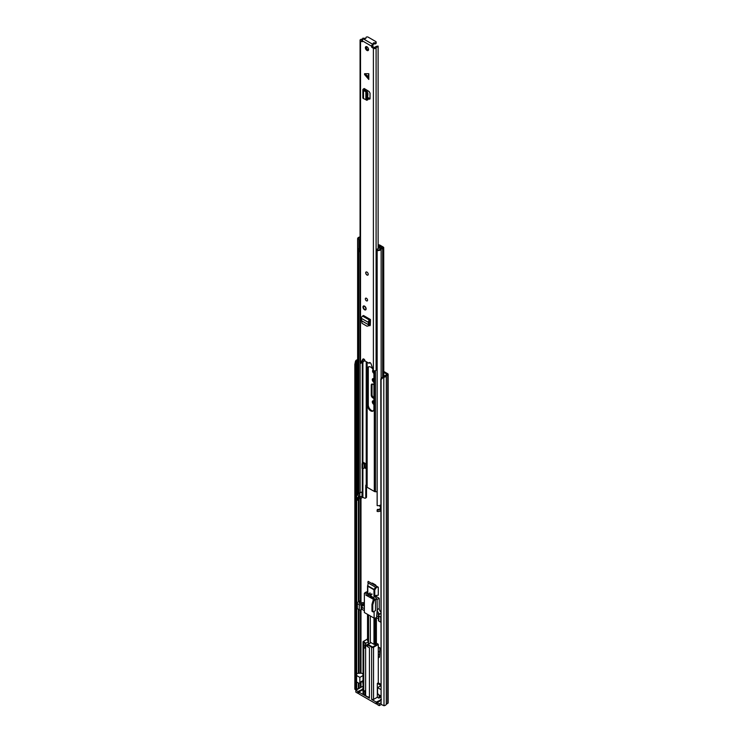 <?xml version="1.0" encoding="UTF-8"?>
<svg xmlns="http://www.w3.org/2000/svg" width="743" height="743" viewBox="0 0 743 743"><rect width="100%" height="100%" fill="white"/><g stroke="black" fill="none" stroke-linecap="round" stroke-linejoin="round"><path stroke-width="1.11" d="M378.28 654.128L379.608 654.899M373.181 400.802A2.053 1.189 -120 0 0 373.915 403.421M373.181 378.614A2.053 1.189 -120 0 0 373.915 381.233M383.249 377.36L381.103 379.543L381.103 704.383L380.806 378.949L382.951 376.766L384.001 377.24A3.223 1.857 0 0 0 386.286 375.772L387.735 374.899A1.43 0.827 0 0 0 388.152 374.314A1.43 0.827 0 0 0 387.735 373.738L383.722 371.426M372.689 583.97L372.689 583.274M373.32 370.525A2.015 1.161 -120 0 0 373.896 372.178M373.915 398.499L372.819 397.867L373.58 397.431A2.201 1.272 60 0 1 372.02 394.728L372.02 384.679A2.201 1.272 60 0 1 372.169 384.001M378.28 656.589L379.014 657.016L378.781 657.759L379.515 656.914L379.933 647.896L378.28 646.949M379.478 657.174L379.014 657.016M373.005 370.023A2.015 1.161 -120 0 0 372.977 370.042A2.015 1.161 -120 0 0 372.652 371.611A2.015 1.161 -120 0 0 373.915 373.385M363.03 682.055A2.415 1.393 -120 0 0 363.03 683.941M371.927 583.534A0.892 0.52 60 0 1 372.559 583.199L371.955 583.552M376.032 585.902A0.892 0.52 60 0 0 375.401 584.843L372.559 583.199M382.951 376.766L383.704 376.636A2.145 1.235 0 0 0 385.227 375.67A1.337 0.771 180 0 1 385.598 375.252L387.075 374.314L383.722 372.299M385.05 375.986L383.722 375.215M373.915 378.902L373.757 378.809A2.053 1.189 -120 0 0 372.735 378.707A2.053 1.189 -120 0 0 372.419 380.351A2.053 1.189 -120 0 0 373.757 382.162L373.915 382.255M373.915 401.09L373.757 400.997A2.053 1.189 -120 0 0 372.735 400.895A2.053 1.189 -120 0 0 372.419 402.548A2.053 1.189 -120 0 0 373.757 404.359L373.915 404.452M372.02 394.728L371.259 395.165A2.201 1.272 -120 0 0 372.819 397.867M371.259 395.165L371.259 385.115L372.02 384.679M373.915 384.846L372.819 384.215A2.201 1.272 -120 0 0 371.723 384.103A2.201 1.272 -120 0 0 371.259 385.115M378.28 657.462L378.781 657.759L379.515 656.914M381.103 704.383L384.001 705.729A3.223 1.857 0 0 0 386.286 704.262L387.735 703.389A1.43 0.827 0 0 0 388.152 702.804L388.152 374.314M358.832 688.575A1.337 0.771 180 0 1 358.405 688.668A2.145 1.235 0 0 0 356.714 689.541L356.538 689.903M356.426 689.968L354.848 689.225L354.848 364.386L355.47 361.321L356.501 361.488L355.878 364.553L354.848 364.386M357.624 360.355A2.145 1.235 0 0 0 356.714 361.061L356.501 361.488M357.624 359.668A3.223 1.857 0 0 0 355.683 360.884L355.47 361.321M354.848 689.225L355.878 689.393L355.878 364.553M381.103 379.543L380.806 378.949M355.878 689.393L356.464 689.95M379.859 695.383L379.859 697.603L378.911 698.151L377.333 697.24L373.534 699.432L373.534 647.237L378.28 644.497L376.385 643.039L376.385 617.786M375.596 597.353L375.596 595.496L378.28 595.227L378.28 587.193L368.166 581.36L367.85 582.382M380.806 612.083A3.576 2.062 60 0 1 379.227 608.471L379.227 598.245L376.385 596.61L376.385 595.422M380.806 684.284L378.28 682.826L378.28 644.497M378.911 698.151L379.274 695.039M378.911 695.253A4.244 2.452 60 0 1 378.819 694.779M380.806 702.897L379.227 703.807L379.227 705.636L377.175 704.448L377.175 702.627L379.227 703.807M380.806 697.278L379.859 696.73M363.03 687.015L362.287 686.588L355.841 690.303L357.894 691.492L363.104 689.03M363.03 689.625L358.841 692.039L363.42 694.686L363.42 642.491L365.575 643.735L365.575 645.556L368.417 643.921A1.43 0.827 180 0 1 368.547 643.847M365.575 643.735L365.89 643.187L363.736 641.943L363.42 642.491A1.337 0.771 180 0 1 363.03 641.943L363.03 694.138A1.337 0.771 0 0 0 363.42 694.686M365.621 690.479L363.736 691.222L365.008 691.222L365.621 690.479L365.426 694.621L363.736 694.872L369.429 698.151L369.429 647.785L367.599 646.726L367.599 644.905L371.639 647.237L371.639 699.432L373.534 699.432M371.639 699.432L376.227 702.079L381.438 699.618M380.806 700.528L377.175 702.627M363.736 694.872L363.736 644.497L365.575 645.556M356.714 673.632A2.238 1.291 180 0 1 358.2 673.325L361.107 673.177A0.892 0.52 180 0 1 361.674 673.251L363.03 674.022M359.853 677.402L356.594 675.526L356.594 681.944L358.785 683.216A1.792 1.031 60 0 0 359.482 683.207A1.792 1.031 60 0 0 359.853 682.39L359.853 677.402L363.03 675.573M365.89 643.187L368.417 641.729A1.43 0.827 180 0 1 368.547 641.664M368.547 641.218L367.794 640.782L367.794 614.498M367.544 640.327L367.544 614.35M378.28 587.193L375.54 587.221L368.119 582.939L367.859 585.837A0.892 0.52 120 0 0 367.794 586.208L373.97 589.775L373.97 597.966M375.717 617.897L375.782 644.283L374.76 644.497A0.892 0.52 180 0 1 373.97 644.348L370.813 642.528A1.43 0.827 180 0 1 370.441 642.899L367.599 644.905M376.385 643.039L375.782 643.382M378.28 682.826L377.333 683.374L377.333 697.24M377.333 683.374L380.806 685.38M380.806 685.743L377.555 687.628L380.806 689.504M377.555 687.628L377.555 692.606A1.792 1.031 -120 0 0 378.624 694.668L380.806 695.922M376.227 702.079L376.227 703.9L358.841 693.869L358.841 692.039M359.482 683.207L363.03 681.155A1.792 1.031 -120 0 0 363.42 680.328M358.841 692.773L357.894 693.321L357.894 691.492M355.841 690.303L355.841 692.132L357.894 693.321M363.736 648.147L365.426 647.905A4.021 2.322 180 0 1 365.621 647.413L365.621 645.537M370.813 642.528L370.311 642.231M375.54 587.221L374.045 589.413L374.76 589.914L376.497 587.379M365.008 691.222L365.008 694.872M365.008 645.23L365.008 648.147M379.227 705.636L381.243 704.475M376.227 703.9L377.175 703.352M365.426 694.621L365.426 690.971M365.426 647.905L365.426 645.472M367.794 592.236A12.928 7.467 -120 0 0 365.175 592.543L364.367 593.341A12.928 7.467 60 0 1 368.222 594.001A0.892 0.52 60 0 1 368.212 595.329A11.321 6.538 -120 0 0 365.807 594.753L366.448 594.809M368.918 595.069L370.822 593.973M361.052 603.437L361.052 601.626L359.603 602.462A1.114 0.641 180 0 0 359.268 602.926A1.114 0.641 180 0 0 359.965 603.52A1.114 0.641 180 0 0 361.182 603.381L362.63 602.536L364.367 602.814M367.534 591.493L365.175 592.543M380.806 622.225A1.337 0.771 180 0 1 380.741 622.188L378.846 621.102A1.337 0.771 180 0 1 378.456 620.554L378.456 615.436A1.337 0.771 180 0 1 378.846 614.888L379.729 614.015A3.576 2.062 60 0 1 377.203 609.631L377.1 599.434A12.928 7.467 -120 0 0 373.97 595.589M378.456 618.826L376.599 617.758L374.11 618.139L364.367 612.52L364.367 593.341M364.367 610.69L361.971 609.306L361.144 609.78A1.337 0.771 180 0 1 359.25 609.78L357.355 608.684A1.337 0.771 180 0 1 356.965 608.136L356.965 603.028A1.337 0.771 180 0 1 357.355 602.48L360.262 600.808L361.052 601.626M364.367 604.384A3.576 2.062 60 0 1 362.668 604.161L361.144 604.672A1.337 0.771 180 0 1 359.25 604.672L359.25 609.78M379.227 598.245L377.203 599.415M372.763 598.932L365.872 595.134M357.355 608.684L357.355 603.576A1.337 0.771 180 0 1 356.965 603.028M357.355 603.576L359.25 604.672M361.971 609.306L361.971 607.3L364.367 608.684M374.11 611.424L374.11 618.139M373.655 599.787A0.892 0.52 120 0 0 373.06 600.585L371.955 604.421L371.955 610.987A0.892 0.52 120 0 0 372.141 611.396L372.967 611.87A0.892 0.52 -60 0 0 373.413 611.823L375.484 610.625L375.484 599.675L374.472 600.26L373.655 599.787L374.11 598.96L377.1 599.434M372.605 599.025L372.67 598.719A11.321 6.538 -120 0 0 370.265 596.508A0.892 0.52 60 0 1 370.255 595.18A12.928 7.467 60 0 1 374.11 598.96M379.227 608.471L377.203 609.631L376.599 617.758M375.484 599.675L374.11 599.889M376.599 615.752L378.456 616.82M378.846 621.102L378.846 615.984A1.337 0.771 180 0 1 378.456 615.436M378.846 615.984L380.741 617.08L380.741 622.188M364.367 606.242L362.352 605.071L362.352 603.975M379.097 614.749L377.203 613.653M362.352 605.071L361.971 607.3M372.967 611.87A0.892 0.52 -60 0 1 372.782 611.461L372.782 604.895L373.887 601.059A0.892 0.52 -60 0 1 374.472 600.26M372.782 604.895L371.955 604.421M365.63 645.528L365.63 694.872A3.799 2.192 0 0 0 366.745 696.423A3.799 2.192 0 0 0 369.429 697.064M365.928 645.351A3.799 2.192 0 0 0 366.745 646.048A3.799 2.192 0 0 0 367.599 646.419M367.878 326.112L369.039 325.425L367.878 326.112M369.54 320.094L362.584 316.072L363.485 315.496L370.441 319.518L369.54 320.094A1.792 1.031 120 0 0 368.342 322.36L368.463 324.719L361.646 320.781L362.055 323.344L367.005 326.196M361.646 320.781L361.386 318.348A1.792 1.031 120 0 1 362.584 316.072M364.572 73.706L364.572 74.569L368.797 79.455L368.797 73.706L364.572 73.706L368.277 76.445L368.797 79.455M366.968 50.45A2.238 1.291 -120 0 0 368.082 50.561A2.238 1.291 -120 0 0 368.426 48.769A2.238 1.291 -120 0 0 366.968 46.8A2.238 1.291 -120 0 0 365.844 46.688A2.238 1.291 -120 0 0 365.5 48.481A2.238 1.291 -120 0 0 366.968 50.45M366.968 275.021A1.792 1.031 -120 0 0 367.859 275.114A1.792 1.031 -120 0 0 368.129 273.675A1.792 1.031 -120 0 0 366.968 272.105A1.792 1.031 -120 0 0 366.067 272.012A1.792 1.031 -120 0 0 365.797 273.452A1.792 1.031 -120 0 0 366.968 275.021M366.448 300.822A1.56 0.901 -120 0 0 367.237 300.906A1.56 0.901 -120 0 0 367.479 299.652A1.56 0.901 -120 0 0 366.448 298.268A1.56 0.901 -120 0 0 365.667 298.194A1.56 0.901 -120 0 0 365.426 299.448A1.56 0.901 -120 0 0 366.448 300.822M364.553 309.766A2.238 1.291 -120 0 0 365.677 309.877A2.238 1.291 -120 0 0 366.011 308.085A2.238 1.291 -120 0 0 364.553 306.116A2.238 1.291 -120 0 0 363.438 306.005A2.238 1.291 -120 0 0 363.095 307.797A2.238 1.291 -120 0 0 364.553 309.766M373.2 44.589A1.337 0.771 0 0 1 373.237 44.766A1.337 0.771 0 0 1 372.847 45.314L372.726 44.283A1.56 0.901 -60 0 0 371.621 46.205L371.621 47.041L372.568 46.493L374.797 47.663A3.474 2.006 180 0 1 378.113 46.112L378.131 248.524M362.305 41.664L362.305 40.819A1.56 0.901 120 0 1 363.411 38.905L363.522 38.84A1.337 0.771 0 0 1 364.785 38.636A0.984 0.567 180 0 0 365.946 37.921A1.337 0.771 0 0 1 365.89 37.698A1.337 0.771 0 0 1 366.726 36.983A1.337 0.771 0 0 1 368.184 37.15L375.772 41.534A1.337 0.771 0 0 1 376.162 42.082A1.337 0.771 0 0 1 374.435 42.815A0.984 0.567 180 0 0 373.2 43.493A1.337 0.771 0 0 1 373.237 43.67A1.337 0.771 0 0 1 372.847 44.218M364.284 38.617L362.946 38.125A2.127 1.226 180 0 1 361.302 39.295A1.607 0.929 0 0 0 360.067 40.196A1.607 0.929 0 0 0 360.531 40.856L362.12 41.766M360.067 40.196L360.067 362.482A1.607 0.929 0 0 0 360.531 363.141L362.825 359.213A1.56 0.901 -120 0 1 363.048 358.962A1.56 0.901 -120 0 1 364.256 359.38A1.56 0.901 -120 0 1 364.943 360.94L368.983 363.281A1.56 0.901 -120 0 1 369.308 362.575A1.56 0.901 -120 0 1 371.101 363.996L373.395 370.562A1.607 0.929 0 0 0 374.974 370.803A1.607 0.929 0 0 0 376.097 370.125A2.127 1.226 180 0 1 377.147 369.327M372.763 46.818L371.816 47.366L373.395 48.286A1.607 0.929 0 0 0 374.974 48.518A1.607 0.929 0 0 0 376.097 47.84A2.127 1.226 180 0 1 378.131 46.893M365.324 90.414L364.46 91.008L363.503 90.544A1.792 1.031 0 0 1 362.863 89.754A1.792 1.031 0 0 1 363.327 89.058L364.181 88.51L365.129 89.058L364.209 89.754L367.441 92.011L367.924 93.627L367.441 99.766M367.924 98.615L369.104 99.218L370.042 98.67L370.042 93.163L369.104 91.519L365.129 89.058M370.014 98.93L369.104 99.218L370.042 98.67L367.924 97.574M370.441 319.518L370.441 320.614L369.29 321.719L369.039 325.425M370.014 325.713L369.345 325.657L370.302 325.118L370.441 320.614M369.02 325.471L370.302 325.118L369.336 324.552M366.429 46.595A2.238 1.291 -120 0 0 367.915 49.902A2.238 1.291 -120 0 0 368.454 50.097M372.847 45.314L372.568 46.493M369.949 362.584A1.56 0.901 -120 0 0 369.94 362.733L368.983 363.281M363.633 358.943L361.748 362.751L360.801 363.299M362.575 39.825A3.474 2.006 180 0 1 361.609 40.048L362.305 40.781M364.284 359.417L364.284 360.42A3.474 2.006 180 0 1 361.99 362.268M364.284 38.134A3.474 2.006 180 0 1 364.163 38.636M373.237 44.255A0.984 0.567 180 0 1 374.435 43.911A1.337 0.771 0 0 0 376.162 43.168L376.162 42.082M362.863 89.754L362.863 97.779A1.792 1.031 0 0 0 363.503 98.578L365.862 99.636M366.197 100.054L366.689 99.646L365.862 99.608L365.862 91.788L367.014 91.37M364.46 91.008L365.862 91.76L366.68 93.924L366.689 99.646L367.924 99.358M365.862 91.76L366.893 91.259M368.797 73.706L368.277 76.445M368.166 325.508L369.382 324.422M368.463 324.719L369.42 324.245L368.463 324.719M368.417 323.335L369.364 322.694M367.915 275.068A1.792 1.031 60 0 1 367.088 274.947A1.792 1.031 60 0 1 365.937 273.433A1.792 1.031 60 0 1 366.132 271.984M372.68 368.992A4.514 2.61 -120 0 0 368.472 366.866A4.514 2.61 -120 0 0 367.534 368.937L367.534 405.362A4.514 2.61 -120 0 0 370.729 410.888A4.514 2.61 -120 0 0 372.986 411.111A4.514 2.61 -120 0 0 373.915 409.049L373.915 372.624A4.514 2.61 -120 0 0 373.534 370.636M373.33 410.842A4.514 2.61 60 0 1 371.481 410.452A4.514 2.61 60 0 1 368.296 404.926L368.296 368.5A4.514 2.61 60 0 1 368.881 366.708M377.147 491.782L375.456 491.727A1.765 1.022 180 0 1 374.305 491.429L367.144 487.297A1.765 1.022 180 0 1 366.633 486.628L366.494 485.235L365.76 485.662L365.76 497.336L366.522 496.9A1.792 1.031 60 0 1 366.15 497.717L365.389 498.154A1.792 1.031 -120 0 0 365.76 497.336M365.76 485.662A1.792 1.031 60 0 1 366.132 484.835A1.792 1.031 60 0 1 366.234 484.789L366.494 485.235M364.72 467.031L365.918 467.719M366.522 485.523L366.522 496.9M365.389 498.154A1.792 1.031 -120 0 1 364.497 498.07L362.287 497.225A3.306 1.913 180 0 1 360.123 498.534A2.053 1.189 0 0 0 358.804 499.277M380.806 504.85A3.13 1.811 0 0 1 377.147 505.593L377.147 250.465A3.13 1.811 0 0 0 381.14 249.314A2.238 1.291 180 0 1 382.673 248.459A1.43 0.827 0 0 0 383.722 247.67A1.43 0.827 0 0 0 383.304 247.085L379.952 245.153A1.792 1.031 0 0 0 378.791 244.846L378.131 244.828M364.544 467.802L365.918 468.592L365.918 463.846L363.522 462.462M357.792 500.253L357.792 498.794A3.13 1.811 180 0 1 357.624 498.209L357.624 499.667A3.13 1.811 0 0 0 357.792 500.253L358.804 500.058L358.804 498.59A2.053 1.189 180 0 1 358.693 498.209A2.053 1.189 180 0 1 360.123 497.076A3.306 1.913 0 0 0 362.287 495.767L362.89 495.674L362.89 491.299L362.287 491.392A3.306 1.913 180 0 1 360.123 492.693A2.053 1.189 0 0 0 358.804 493.436M379.673 505.463A1.792 1.031 -120 0 0 380.806 507.478M377.147 250.465L377.5 249.88A2.053 1.189 0 0 0 380.119 249.119A3.306 1.913 180 0 1 382.385 247.865L378.131 245.45M360.067 236.915A2.238 1.291 180 0 1 359.788 236.98A3.13 1.811 0 0 0 357.624 238.698A3.13 1.811 0 0 0 357.792 239.292L357.792 494.411A3.13 1.811 0 0 1 357.624 493.826L357.624 238.698M358.804 249.267L358.804 494.216L357.792 494.411M360.067 237.584A2.053 1.189 0 0 0 358.693 238.698A2.053 1.189 0 0 0 358.804 239.088L357.792 239.292M357.624 498.209A3.13 1.811 180 0 1 359.788 496.491A2.238 1.291 0 0 0 359.946 496.454M358.804 498.59L357.792 498.794M380.806 509.234A3.13 1.811 180 0 1 377.147 509.967L377.147 511.425A3.13 1.811 0 0 0 380.806 510.692M380.806 507.943A3.306 1.913 0 0 0 380.119 508.63A2.053 1.189 180 0 1 377.5 509.382L377.147 509.967M362.89 491.337L362.222 491.504M362.055 491.745L361.99 496.138L362.89 495.637M361.99 496.138A1.337 0.771 180 0 1 359.807 496.38L357.838 495.247L357.838 494.401M364.72 463.158L364.72 467.393A1.523 0.873 180 0 1 364.274 468.006L362.788 468.87L362.036 468.434L362.036 463.688L363.522 462.824M362.036 463.688L362.788 464.124L364.274 463.27A1.523 0.873 0 0 0 364.544 463.056M362.788 464.124L362.788 468.87M377.147 259.892A2.322 1.337 180 0 1 376.887 259.809L376.887 249.88A1.802 1.04 180 0 1 376.543 249.444L378.828 248.125A2.015 1.161 180 0 1 379.255 248.181L379.794 248.088A2.944 1.7 180 0 0 380.091 247.735L378.131 246.481M360.067 249.713A1.802 1.04 180 0 1 359.027 249.49A2.322 1.337 180 0 1 358.609 248.729M376.887 259.809A1.802 1.04 180 0 1 376.506 259.168L376.506 249.852M378.949 245.496L381.893 247.196A0.882 0.511 180 0 1 382.078 247.856A3.873 2.238 180 0 1 381.911 247.967M360.067 239.608L359.788 239.766A1.802 1.04 180 0 1 359.027 239.571A2.322 1.337 180 0 1 358.674 239.116M359.027 249.49L359.027 239.571M360.067 240.277L359.788 239.766M376.543 249.444L377.035 250.307M377.398 250.038A2.322 1.337 180 0 1 376.887 249.88M358.99 249.462L358.99 251.366A1.31 0.752 0 0 0 359.185 251.71L360.067 251.199M359.185 251.71L360.067 250.085M359.389 249.62L359.389 250.465M360.987 687.331L360.987 682.334M360.987 673.177L360.987 609.864M360.987 601.226L360.987 498.284M383.722 247.67L384.001 705.729M356.714 675.591L356.714 361.061L355.683 360.884M386.286 704.262L386.286 375.772M386.36 704.178L386.36 375.698M387.735 703.389L387.735 374.899M358.405 688.668L358.405 682.993M358.405 673.316L358.405 609.288M358.405 601.876L358.405 500.132M358.405 497.011L358.405 495.572M356.714 689.541L356.714 682.018M359.11 688.417L359.11 683.291M359.11 673.279L359.11 609.706M359.11 601.468L359.11 498.952M359.11 496.668L359.11 495.98M360.485 687.628L360.485 682.622M360.485 673.204L360.485 609.994M360.485 600.929L360.485 498.451M378.28 651.351L379.729 652.187M378.28 651.24L379.738 652.075M367.534 639.026L363.736 641.218L363.736 641.943M367.544 585.93L367.544 592.208M374.76 644.497L374.76 618.037M374.76 596.388L374.76 589.914A0.892 0.52 180 0 1 373.97 589.775A0.892 0.52 -60 0 1 374.045 589.413L367.859 585.837M375.596 617.907L375.596 644.404M367.915 644.357L371.955 646.689L371.639 647.237A1.337 0.771 180 0 0 373.534 647.237L371.955 646.689M373.218 646.689L377.964 643.949M362.157 689.03L362.157 690.126M368.417 643.921L368.417 641.729M363.03 680.551L359.853 682.39M367.534 638.878L363.03 641.943A1.337 0.771 180 0 1 363.42 641.395L363.736 641.218M367.794 596.248L367.794 595.162M367.794 593.824L367.794 586.208A0.892 0.52 180 0 1 367.544 585.772L367.534 593.722M373.97 618.065L373.97 644.348M373.97 598.31L373.97 598.784M375.717 597.502L375.717 595.487M380.49 699.618L380.49 700.705M362.668 604.161L364.367 603.186M380.806 613.393L379.729 614.015M359.603 602.462L359.603 603.381M361.144 609.78L361.144 604.672M368.222 594.001L370.116 592.905M372.159 594.084L370.255 595.18M373.06 600.585L373.887 601.059M372.782 611.461L371.955 610.987M371.621 46.205L362.305 40.819M360.531 363.141L360.531 40.856M373.395 370.562L373.395 48.286M368.277 77.318L364.572 74.569M376.097 370.125L376.097 47.84M363.383 358.888L362.825 359.213M372.726 44.283L363.411 38.905M374.435 43.911L374.435 42.815M365.175 89.086L365.175 90.34M366.689 94.082L367.924 93.794M366.197 92.308L367.441 92.011M363.503 90.544L363.503 98.578M368.342 322.36L361.386 318.348M363.225 306.924A2.192 1.263 60 0 1 363.68 305.921A2.192 1.263 60 0 1 363.68 305.912L363.16 307.008C363.689 309.088 364.599 309.989 365.872 309.71L365.872 309.71A2.192 1.263 60 0 1 364.692 309.552M363.225 307.1C364.154 305.735 365.082 306.265 366.011 308.707C365.082 310.082 364.154 309.543 363.225 307.1M374.305 491.429L374.305 370.831M367.144 487.297L367.144 362.212M366.633 486.628L366.633 361.915M366.448 484.835L366.448 361.813M366.234 484.789L366.234 361.692M375.456 491.727L375.456 370.673M362.89 491.299L362.89 468.814M362.89 463.195L362.89 361.99M362.89 497.141L362.89 495.674M360.123 492.693L360.123 362.723M360.123 498.534L360.123 497.076M362.305 495.702L362.287 468.582M362.287 463.539L362.287 362.194M362.287 497.225L362.287 495.767M382.673 377.045L382.673 248.459M381.14 378.605L381.14 249.314M378.735 245.469L378.791 244.846M359.807 492.776L359.807 496.38M364.274 463.27L364.274 468.006M368.296 368.5L367.534 368.937M368.296 404.926L367.534 405.362M379.914 648.267L378.28 647.32M367.534 640.42L367.534 614.34M375.782 644.283L375.782 617.879M375.782 597.586L375.782 595.477M368.742 595.422L370.636 594.326M369.745 595.087L371.639 593.991M370.311 642.974L370.311 615.947M368.547 643.986L368.547 614.935M365.89 38.33L365.89 37.698M373.237 44.766L373.237 43.67M365.519 90.525L365.519 89.29M366.485 100.231L367.729 99.943"/></g></svg>

